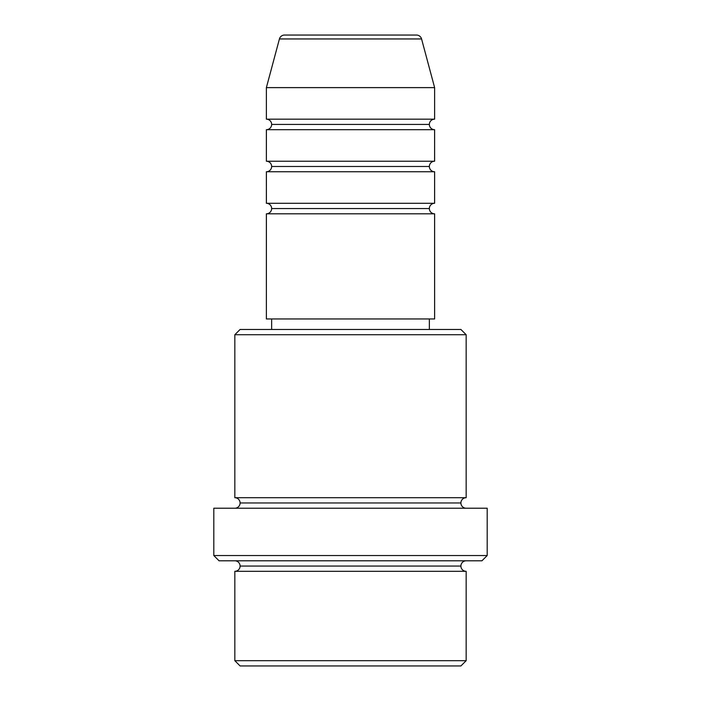 <?xml version="1.0" encoding="UTF-8"?>
<svg xmlns="http://www.w3.org/2000/svg" width="701" height="701" viewBox="0 0 701 701"><rect width="100%" height="100%" fill="white"/><g stroke="black" fill="none" stroke-linecap="round" stroke-linejoin="round"><path stroke-width="1.05" d="M416.499 35.05L284.501 35.05A5.258 5.258 0 0 0 279.427 38.949L421.573 38.949A5.258 5.258 0 0 0 416.499 35.05L284.501 35.05A5.258 5.258 0 0 0 279.427 38.949L266.38 87.625L434.62 87.625L421.573 38.949L279.427 38.949L266.38 87.625L266.38 119.17A5.258 5.258 0 0 1 271.637 124.427A5.258 5.258 0 0 1 266.398 129.685L266.38 161.23A5.258 5.258 0 0 1 271.637 166.487A5.258 5.258 0 0 1 266.398 171.745L266.38 203.29A5.258 5.258 0 0 1 271.637 208.547A5.258 5.258 0 0 1 266.398 213.805L266.38 318.955L434.62 318.955L434.62 213.805A5.258 5.258 0 0 1 429.363 208.547A5.258 5.258 0 0 1 434.602 203.29L434.62 171.745A5.258 5.258 0 0 1 429.363 166.487A5.258 5.258 0 0 1 434.602 161.23L434.62 129.685A5.258 5.258 0 0 1 429.363 124.427A5.258 5.258 0 0 1 434.62 119.17L434.62 87.625L266.38 87.625L266.38 119.17L434.62 119.17A5.258 5.258 0 0 0 429.363 124.427L271.637 124.427A5.258 5.258 0 0 0 266.38 119.17L434.62 119.17L434.62 87.625L421.573 38.949A5.258 5.258 0 0 0 416.499 35.05M234.835 660.692L240.093 665.95L460.907 665.95L466.165 660.692L234.835 660.692L466.165 660.692L466.165 571.315A5.258 5.258 0 0 1 460.907 566.058A5.258 5.258 0 0 1 466.165 560.8A5.258 5.258 0 0 0 460.907 566.058L240.093 566.058A5.258 5.258 0 0 1 234.835 571.315L234.835 660.692L234.835 571.315A5.258 5.258 0 0 0 240.093 566.058A5.258 5.258 0 0 0 234.835 560.8A5.258 5.258 0 0 1 240.093 566.058L460.907 566.058A5.258 5.258 0 0 0 466.165 571.315L234.835 571.315L466.165 571.315L466.165 660.692L460.907 665.95L240.093 665.95L234.835 660.692M466.165 334.727L460.907 329.47L240.093 329.47L234.835 334.727L466.165 334.727L234.835 334.727L234.835 497.71A5.258 5.258 0 0 1 240.093 502.967A5.258 5.258 0 0 1 234.835 508.225A5.258 5.258 0 0 0 240.093 502.967L460.907 502.967A5.258 5.258 0 0 1 466.165 497.71L466.165 334.727L466.165 497.71A5.258 5.258 0 0 0 460.907 502.967A5.258 5.258 0 0 0 466.165 508.225A5.258 5.258 0 0 1 460.907 502.967L240.093 502.967A5.258 5.258 0 0 0 234.835 497.71L466.165 497.71L234.835 497.71L234.835 334.727L240.093 329.47L460.907 329.47L466.165 334.727M213.805 555.543L219.062 560.8L481.938 560.8L487.195 555.543L213.805 555.543L487.195 555.543L487.195 508.225L213.805 508.225L213.805 555.543L213.805 508.225L487.195 508.225L487.195 555.543L481.938 560.8L219.062 560.8L213.805 555.543M266.38 203.29L434.62 203.29A5.258 5.258 0 0 0 429.363 208.547L271.637 208.547A5.258 5.258 0 0 0 266.398 203.29L266.38 171.745A5.258 5.258 0 0 0 271.637 166.487A5.258 5.258 0 0 0 266.398 161.23L434.62 161.23A5.258 5.258 0 0 0 429.363 166.487L271.637 166.487L429.363 166.487A5.258 5.258 0 0 0 434.602 171.745L266.38 171.745L434.62 171.745L434.62 203.29L266.38 203.29M434.62 213.805L266.38 213.805A5.258 5.258 0 0 0 271.637 208.547L429.363 208.547A5.258 5.258 0 0 0 434.602 213.805L434.62 318.955L266.38 318.955L266.38 213.805L434.62 213.805M429.363 329.47L429.363 318.955L429.363 329.47M271.637 318.955L271.637 329.47L271.637 318.955M434.62 129.685L266.38 129.685A5.258 5.258 0 0 0 271.637 124.427L429.363 124.427A5.258 5.258 0 0 0 434.602 129.685L434.62 161.23L266.38 161.23L266.38 129.685L434.62 129.685"/></g></svg>
